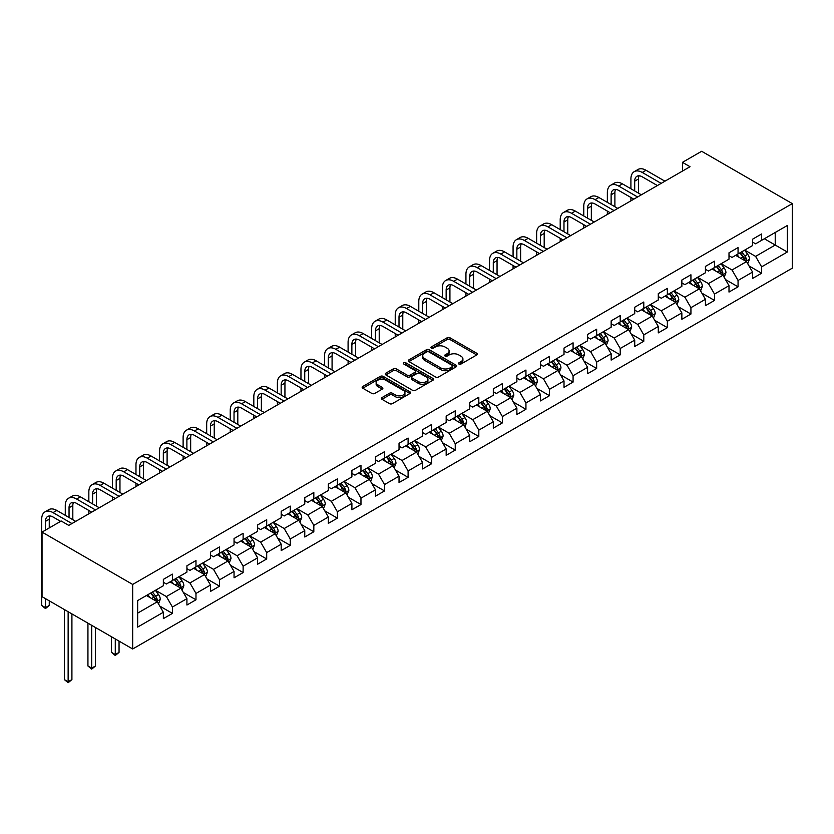 <?xml version="1.0" encoding="UTF-8"?>
<svg xmlns="http://www.w3.org/2000/svg" width="834" height="834" viewBox="0 0 834 834"><rect width="100%" height="100%" fill="white"/><g stroke="black" fill="none" stroke-linecap="round" stroke-linejoin="round"><path stroke-width="1.25" d="M458.909 364.041A1.47 0.844 0 0 0 460.983 364.041L476.735 354.95A2.095 1.209 0 0 0 477.35 354.085A2.095 1.209 0 0 0 476.735 353.23L450.047 337.822A2.095 1.209 0 0 0 447.076 337.822L431.324 346.923A1.47 0.844 0 0 0 430.897 347.517A1.47 0.844 0 0 0 431.324 348.122A1.47 0.844 0 0 0 433.399 348.122L435.442 346.944A6.714 3.878 0 0 1 444.929 346.944L447.16 348.226A6.714 3.878 0 0 1 449.119 350.968A6.714 3.878 0 0 1 447.16 353.71L445.116 354.877A1.47 0.844 0 0 0 444.689 355.482A1.47 0.844 0 0 0 445.116 356.076A1.47 0.844 0 0 0 447.191 356.076L449.234 354.898A6.714 3.878 0 0 1 458.721 354.898L460.941 356.191A6.714 3.878 0 0 1 462.912 358.922A6.714 3.878 0 0 1 460.941 361.664L458.909 362.842A1.47 0.844 0 0 0 458.481 363.447A1.47 0.844 0 0 0 458.909 364.041L458.909 362.842M381.982 397.589A2.095 1.209 0 0 0 381.367 398.443A2.095 1.209 0 0 0 381.982 399.298L389.468 403.625A2.095 1.209 0 0 0 392.428 403.625L409.932 393.512A2.095 1.209 0 0 0 410.547 392.658A2.095 1.209 0 0 0 409.932 391.803L383.244 376.395A2.095 1.209 0 0 0 380.273 376.395L362.769 386.496A2.095 1.209 0 0 0 362.164 387.351A2.095 1.209 0 0 0 362.769 388.206L371.818 393.429A2.095 1.209 0 0 0 374.789 393.429L382.274 389.103A2.095 1.209 0 0 0 382.889 388.248A2.095 1.209 0 0 0 382.274 387.393L377.792 384.808A5.609 3.242 0 0 1 376.144 382.514A5.609 3.242 0 0 1 379.606 379.522A5.609 3.242 0 0 1 385.725 380.221L403.291 390.375A5.609 3.242 0 0 1 404.938 392.658A5.609 3.242 0 0 1 401.477 395.65A5.609 3.242 0 0 1 395.358 394.951L392.428 393.262A2.095 1.209 0 0 0 389.468 393.262L381.982 397.589L381.982 399.298M792.3 203.611L701.655 151.277L682.462 162.349L690.02 166.717L68.774 525.389L61.216 521.021L42.034 532.102L132.679 584.436L792.3 203.611L792.3 268.162L132.679 648.988L132.679 584.436M435.588 376.989A2.095 1.209 0 0 0 438.548 376.989L456.052 366.887A2.095 1.209 0 0 0 456.667 366.032A2.095 1.209 0 0 0 456.052 365.177L429.364 349.769A2.095 1.209 0 0 0 426.393 349.769L408.889 359.871A2.095 1.209 0 0 0 408.285 360.726A2.095 1.209 0 0 0 408.889 361.581L435.588 376.989M404.365 364.364A1.47 0.844 0 0 1 405.856 364.573L405.856 362.821L432.992 378.49A2.095 1.209 0 0 1 433.607 379.345A2.095 1.209 0 0 1 432.992 380.2L415.488 390.302A2.095 1.209 0 0 1 412.528 390.302L385.829 374.893L385.829 373.184A2.095 1.209 0 0 0 385.225 374.039A2.095 1.209 0 0 0 385.829 374.893M385.829 373.184L393.325 368.857A2.095 1.209 0 0 1 396.286 368.857L407.117 375.112A2.095 1.209 0 0 0 410.078 375.112L415.051 372.245A2.095 1.209 0 0 0 415.666 371.38A2.095 1.209 0 0 0 415.051 370.525L403.781 364.02A1.47 0.844 0 0 1 403.343 363.426A1.47 0.844 0 0 1 404.25 362.644A1.47 0.844 0 0 1 405.856 362.821M159.805 606.109L172.419 613.397L172.419 607.027L186.92 598.656L186.92 605.025L195.98 599.792L195.98 593.422L210.491 585.051L210.491 591.421L219.55 586.187L219.55 579.818L234.052 571.446L234.052 577.806L243.121 572.572L243.121 566.203L257.623 557.831L257.623 564.201L266.692 558.968L266.692 552.598L281.194 544.227L281.194 550.596L290.263 545.363L290.263 538.993L304.764 530.622L304.764 536.992L313.824 531.758L313.824 525.389L328.335 517.017L328.335 523.377L337.395 518.143L337.395 511.774L351.896 503.402L351.896 509.772L360.966 504.539L360.966 498.169L375.467 489.798L375.467 496.167L384.537 490.934L384.537 484.564L399.038 476.193L399.038 482.563L408.097 477.329L408.097 470.96L422.609 462.589L422.609 468.948L431.668 463.714L431.668 457.355L446.169 448.973L446.169 455.343L455.239 450.11L455.239 443.74L469.74 435.369L469.74 441.739L478.81 436.505L478.81 430.136L493.311 421.764L493.311 428.134L502.381 422.901L502.381 416.531L516.882 408.16L516.882 414.519L525.941 409.286L525.941 402.926L540.453 394.545L540.453 400.914L549.512 395.681L549.512 389.311L564.013 380.94L564.013 387.31L573.083 382.076L573.083 375.707L587.584 367.335L587.584 373.705L596.654 368.472L596.654 362.102L611.155 353.731L611.155 360.09L620.215 354.857L620.215 348.497L634.726 340.116L634.726 346.485L643.785 341.252L643.785 334.882L658.287 326.511L658.287 332.881L667.356 327.647L667.356 321.278L681.858 312.906L681.858 319.276L690.927 314.043L690.927 307.673L705.428 299.302L705.428 305.661L714.498 300.428L714.498 294.068L728.999 285.687L728.999 292.056L738.059 286.823L738.059 280.453L752.57 272.082L752.57 278.452L761.63 273.218L761.63 266.849L787.317 252.024L787.317 225.503L775.224 232.477L775.224 245.04L787.317 252.024M172.419 613.397L163.349 618.63L163.349 612.26L137.662 627.095L137.662 600.574L163.349 585.749L163.349 579.38L172.419 574.146L172.419 580.516L186.92 572.134L186.92 565.775L195.98 560.542L195.98 566.901L210.491 558.53L210.491 552.16L219.55 546.927L219.55 553.296L234.052 544.925L234.052 538.556L243.121 533.322L243.121 539.692L257.623 531.321L257.623 524.951L266.692 519.718L266.692 526.087L281.194 517.706L281.194 511.346L290.263 506.113L290.263 512.472L304.764 504.101L304.764 497.731L313.824 492.498L313.824 498.868L328.335 490.496L328.335 484.127L337.395 478.893L337.395 485.263L351.896 476.892L351.896 470.522L360.966 465.289L360.966 471.658L375.467 463.277L375.467 456.917L384.537 451.684L384.537 458.043L399.038 449.672L399.038 443.302L408.097 438.069L408.097 444.439L422.609 436.067L422.609 429.698L431.668 424.464L431.668 430.834L446.169 422.463L446.169 416.093L455.239 410.86L455.239 417.229L469.74 408.848L469.74 402.488L478.81 397.255L478.81 403.614L493.311 395.243L493.311 388.873L502.381 383.64L502.381 390.01L516.882 381.638L516.882 375.269L525.941 370.035L525.941 376.405L540.453 368.034L540.453 361.664L549.512 356.431L549.512 362.8L564.013 354.419L564.013 348.059L573.083 342.826L573.083 349.185L587.584 340.814L587.584 334.444L596.654 329.211L596.654 335.581L611.155 327.209L611.155 320.84L620.215 315.606L620.215 321.976L634.726 313.605L634.726 307.235L643.785 302.002L643.785 308.372L658.287 299.99L658.287 293.631L667.356 288.397L667.356 294.756L681.858 286.385L681.858 280.016L690.927 274.782L690.927 281.152L705.428 272.781L705.428 266.411L714.498 261.178L714.498 267.547L728.999 259.176L728.999 252.806L738.059 247.573L738.059 253.943L752.57 245.561L752.57 239.202L761.63 233.968L761.63 240.328L787.317 225.503M170 581.913L180.874 588.189L166.373 596.56L155.489 590.284M163.349 582.257L166.373 583.998L172.419 580.516M166.373 596.56L172.419 607.027M180.874 588.189L186.92 598.656M193.571 568.298L204.445 574.584L189.943 582.956L179.06 576.68M186.92 568.652L189.943 570.393L195.98 566.901M189.943 582.956L195.98 593.422M204.445 574.584L210.491 585.051M217.132 554.693L228.016 560.969L213.504 569.351L202.631 563.065M210.491 555.037L213.504 556.789L219.55 553.296M213.504 569.351L219.55 579.818M228.016 560.969L234.052 571.446M240.703 541.089L251.587 547.365L237.075 555.736L226.202 549.46M234.052 541.433L237.075 543.184L243.121 539.692M237.075 555.736L243.121 566.203M251.587 547.365L257.623 557.831M264.274 527.484L275.147 533.76L260.646 542.131L249.773 535.855M257.623 527.828L260.646 529.569L266.692 526.087M260.646 542.131L266.692 552.598M275.147 533.76L281.194 544.227M287.845 513.869L298.718 520.155L284.217 528.527L273.333 522.251M281.194 514.224L284.217 515.965L290.263 512.472M284.217 528.527L290.263 538.993M298.718 520.155L304.764 530.622M311.405 500.264L322.289 506.54L307.788 514.922L296.904 508.636M304.764 500.608L307.788 502.36L313.824 498.868M307.788 514.922L313.824 525.389M322.289 506.54L328.335 517.017M334.976 486.66L345.86 492.936L331.348 501.307L320.475 495.031M328.335 487.004L331.348 488.755L337.395 485.263M331.348 501.307L337.395 511.774M345.86 492.936L351.896 503.402M358.547 473.055L369.42 479.331L354.919 487.702L344.046 481.426M351.896 473.399L354.919 475.14L360.966 471.658M354.919 487.702L360.966 498.169M369.42 479.331L375.467 489.798M382.118 459.44L392.991 465.726L378.49 474.098L367.606 467.822M375.467 459.795L378.49 461.536L384.537 458.043M378.49 474.098L384.537 484.564M392.991 465.726L399.038 476.193M405.689 445.836L416.562 452.111L402.061 460.493L391.177 454.207M399.038 446.19L402.061 447.931L408.097 444.439M402.061 460.493L408.097 470.96M416.562 452.111L422.609 462.589M429.249 432.231L440.133 438.507L425.632 446.878L414.748 440.602M422.609 432.575L425.632 434.326L431.668 430.834M425.632 446.878L431.668 457.355M440.133 438.507L446.169 448.973M452.82 418.626L463.704 424.902L449.192 433.273L438.319 426.998M446.169 418.97L449.192 420.711L455.239 417.229M449.192 433.273L455.239 443.74M463.704 424.902L469.74 435.369M476.391 405.011L487.264 411.298L472.763 419.669L461.89 413.393M469.74 405.366L472.763 407.107L478.81 403.614M472.763 419.669L478.81 430.136M487.264 411.298L493.311 421.764M499.962 391.407L510.835 397.682L496.334 406.064L485.451 399.778M493.311 391.761L496.334 393.502L502.381 390.01M496.334 406.064L502.381 416.531M510.835 397.682L516.882 408.16M523.523 377.802L534.406 384.078L519.905 392.449L509.021 386.173M516.882 378.146L519.905 379.897L525.941 376.405M519.905 392.449L525.941 402.926M534.406 384.078L540.453 394.545M547.094 364.197L557.977 370.473L543.466 378.844L532.592 372.569M540.453 364.541L543.466 366.282L549.512 362.8M543.466 378.844L549.512 389.311M557.977 370.473L564.013 380.94M570.664 350.582L581.538 356.869L567.037 365.24L556.163 358.964M564.013 350.937L567.037 352.678L573.083 349.185M567.037 365.24L573.083 375.707M581.538 356.869L587.584 367.335M594.235 336.978L605.109 343.254L590.608 351.635L579.724 345.349M587.584 337.332L590.608 339.073L596.654 335.581M590.608 351.635L596.654 362.102M605.109 343.254L611.155 353.731M617.806 323.373L628.68 329.649L614.178 338.02L603.295 331.744M611.155 323.717L614.178 325.469L620.215 321.976M614.178 338.02L620.215 348.497M628.68 329.649L634.726 340.116M641.367 309.768L652.251 316.044L637.749 324.416L626.866 318.14M634.726 310.112L637.749 311.853L643.785 308.372M637.749 324.416L643.785 334.882M652.251 316.044L658.287 326.511M664.938 296.153L675.821 302.44L661.31 310.811L650.437 304.535M658.287 296.508L661.31 298.249L667.356 294.756M661.31 310.811L667.356 321.278M675.821 302.44L681.858 312.906M688.509 282.549L699.382 288.825L684.881 297.206L674.008 290.92M681.858 282.903L684.881 284.644L690.927 281.152M684.881 297.206L690.927 307.673M699.382 288.825L705.428 299.302M712.08 268.944L722.953 275.22L708.452 283.591L697.568 277.315M705.428 269.288L708.452 271.04L714.498 267.547M708.452 283.591L714.498 294.068M722.953 275.22L728.999 285.687M735.64 255.34L746.524 261.615L732.023 269.987L721.139 263.711M728.999 255.684L732.023 257.425L738.059 253.943M732.023 269.987L738.059 280.453M746.524 261.615L752.57 272.082M764.351 238.764L775.224 245.04L755.583 256.382L744.71 250.106M752.57 242.079L755.583 243.82L761.63 240.328M755.583 256.382L761.63 266.849M42.034 532.102L42.034 596.654L132.679 648.988M682.462 162.349L682.462 171.074M137.662 613.136L157.303 601.794L146.43 595.518M157.303 601.794L163.349 612.26M749.015 265.931L761.63 273.218M725.444 279.536L738.059 286.823M701.874 293.151L714.498 300.428M678.313 306.756L690.927 314.043M654.742 320.36L667.356 327.647M631.171 333.965L643.785 341.252M607.6 347.58L620.215 354.857M584.04 361.185L596.654 368.472M560.469 374.789L573.083 382.076M536.898 388.394L549.512 395.681M513.327 402.009L525.941 409.286M489.756 415.613L502.381 422.901M466.196 429.218L478.81 436.505M442.625 442.823L455.239 450.11M419.054 456.438L431.668 463.714M395.483 470.042L408.097 477.329M371.922 483.647L384.537 490.934M348.351 497.252L360.966 504.539M324.78 510.867L337.395 518.143M301.21 524.471L313.824 531.758M277.639 538.076L290.263 545.363M254.078 551.681L266.692 558.968M230.507 565.296L243.121 572.572M206.936 578.9L219.55 586.187M183.365 592.505L195.98 599.792M459.492 364.249L460.941 363.416A6.714 3.878 0 0 0 462.912 360.674L462.912 358.922M449.119 350.968L449.119 352.709A6.714 3.878 0 0 1 447.16 355.451L445.7 356.285M476.735 353.23L476.735 354.95L450.047 339.563A2.095 1.209 0 0 0 447.076 339.563L431.908 348.331M456.052 365.177L456.052 366.887L429.364 351.51A2.095 1.209 0 0 0 426.393 351.51L408.921 361.602M452.341 366.637A1.47 0.844 0 0 0 452.779 366.032A1.47 0.844 0 0 0 452.341 365.438L428.916 351.906A1.47 0.844 0 0 0 426.841 351.906L424.683 353.147A6.714 3.878 0 0 0 422.723 355.889A6.714 3.878 0 0 0 424.683 358.63L440.706 367.877A6.714 3.878 0 0 0 450.193 367.877L452.341 366.637L452.341 368.378A1.47 0.844 0 0 0 452.779 367.773L452.779 366.032M422.723 355.889L422.723 357.63A6.714 3.878 0 0 0 424.683 360.371L424.683 358.63M452.341 368.378L450.193 369.618A6.714 3.878 0 0 1 440.706 369.618L424.683 360.371M385.861 374.914L393.325 370.609L393.325 368.857M415.666 371.38L415.666 373.132A2.095 1.209 0 0 1 415.051 373.986L410.078 376.853A2.095 1.209 0 0 1 407.117 376.853L396.286 370.609A2.095 1.209 0 0 0 393.325 370.609M405.856 364.573L432.961 380.221M418.345 381.597A5.609 3.242 0 0 0 424.464 382.295A5.609 3.242 0 0 0 427.925 379.303A5.609 3.242 0 0 0 426.278 377.01L420.086 373.444A2.095 1.209 0 0 0 417.125 373.444L412.152 376.311A2.095 1.209 0 0 0 411.537 377.166A2.095 1.209 0 0 0 412.152 378.021L418.345 381.597L418.345 383.338A5.609 3.242 0 0 0 424.464 384.047A5.609 3.242 0 0 0 427.925 381.044L427.925 379.303M411.537 377.166L411.537 378.907A2.095 1.209 0 0 0 412.152 379.762L412.152 378.021M418.345 383.338L412.152 379.762M404.938 392.658L404.938 394.409A5.609 3.242 0 0 1 401.477 397.401A5.609 3.242 0 0 1 395.358 396.692L392.428 395.003A2.095 1.209 0 0 0 389.468 395.003L382.003 399.309M376.144 382.514L376.144 384.255A5.609 3.242 0 0 0 377.792 386.549L377.792 384.808M382.243 389.124L377.792 386.549M409.901 393.533L383.244 378.136A2.095 1.209 0 0 0 380.273 378.136L362.8 388.227L362.769 386.496M747.712 263.68L749.516 259.155A5.661 3.273 -120 0 0 747.702 254.339L744.585 250.169M739.153 257.362L737.037 254.537M745.648 261.105L746.461 259.395A5.661 3.273 -120 0 0 744.835 255.996L741.718 251.826M740.3 252.65L743.761 257.268A2.888 1.668 60 0 1 744.282 258.144L746.461 259.395M739.904 252.879L743.021 257.039A5.661 3.273 60 0 1 744.647 260.448M630.911 188.765L630.911 178.997A16.023 9.247 60 0 1 634.236 171.658L638.01 169.479A16.023 9.247 60 0 1 646.027 170.272L664.938 181.197M634.236 171.658A16.023 9.247 60 0 1 642.243 172.45L661.164 183.376M657.38 185.555L642.243 176.818A10.686 6.172 -120 0 0 636.905 176.287A10.686 6.172 -120 0 0 634.695 181.176L634.695 190.944M639.136 175.797A10.686 6.172 -120 0 0 638.469 178.997L638.469 193.123M630.911 200.838L630.911 197.491M724.152 277.295L725.945 272.76A5.661 3.273 -120 0 0 724.141 267.943L721.024 263.784M715.582 270.967L713.466 268.141M722.077 274.72L722.89 272.999A5.661 3.273 -120 0 0 721.264 269.601L718.147 265.431M716.729 266.255L720.19 270.873A2.888 1.668 60 0 1 720.712 271.748L722.89 272.999M716.333 266.484L719.45 270.643A5.661 3.273 60 0 1 721.076 274.052M700.581 290.899L702.374 286.375A5.661 3.273 -120 0 0 700.57 281.548L697.453 277.388M692.011 284.571L689.895 281.746M698.506 288.324L699.319 286.615A5.661 3.273 -120 0 0 697.704 283.206L694.576 279.046M693.158 279.859L696.619 284.477A2.888 1.668 60 0 1 697.141 285.353L699.319 286.615M692.773 280.088L695.89 284.248A5.661 3.273 60 0 1 697.505 287.657M607.35 202.37L607.35 192.602A16.023 9.247 60 0 1 610.665 185.263L614.439 183.084A16.023 9.247 60 0 1 622.456 183.876L641.367 194.802M610.665 185.263A16.023 9.247 60 0 1 618.682 186.055L637.593 196.98M633.819 199.159L618.682 190.423A10.686 6.172 -120 0 0 613.334 189.891A10.686 6.172 -120 0 0 611.124 194.781L611.124 204.549M615.565 189.401A10.686 6.172 -120 0 0 614.898 192.602L614.898 206.728M607.35 214.442L607.35 211.096M583.779 215.975L583.779 206.207A16.023 9.247 60 0 1 587.094 198.878L590.879 196.688A16.023 9.247 60 0 1 598.885 197.491L617.806 208.406M587.094 198.878A16.023 9.247 60 0 1 595.111 199.67L614.022 210.585M610.248 212.764L595.111 204.028A10.686 6.172 -120 0 0 589.763 203.496A10.686 6.172 -120 0 0 587.553 208.385L587.553 218.164M592.004 203.006A10.686 6.172 -120 0 0 591.337 206.207L591.337 220.343M583.779 228.047L583.779 224.7M677.01 304.504L678.803 299.979A5.661 3.273 -120 0 0 677 295.153L673.882 290.993M668.451 298.186L666.324 295.351M674.935 301.929L675.749 300.219A5.661 3.273 -120 0 0 674.133 296.81L671.016 292.651M669.598 293.474L673.048 298.082A2.888 1.668 60 0 1 673.58 298.968L675.749 300.219M669.202 293.693L672.319 297.863A5.661 3.273 60 0 1 673.935 301.262M653.439 318.108L655.243 313.584A5.661 3.273 -120 0 0 653.429 308.768L650.311 304.598M644.88 311.791L642.764 308.966M651.375 315.533L652.178 313.824A5.661 3.273 -120 0 0 650.562 310.425L647.445 306.255M646.027 307.079L649.488 311.697A2.888 1.668 60 0 1 650.009 312.573L652.178 313.824M645.631 307.308L648.748 311.468A5.661 3.273 60 0 1 650.374 314.877M629.868 331.724L631.672 327.189A5.661 3.273 -120 0 0 629.868 322.372L626.741 318.202M621.309 325.396L619.193 322.57M627.804 329.149L628.617 327.428A5.661 3.273 -120 0 0 626.991 324.03L623.874 319.86M622.456 320.683L625.917 325.302A2.888 1.668 60 0 1 626.438 326.177L628.617 327.428M622.06 320.913L625.177 325.072A5.661 3.273 60 0 1 626.803 328.481M560.208 229.59L560.208 219.822A16.023 9.247 60 0 1 563.523 212.482L567.308 210.304A16.023 9.247 60 0 1 575.314 211.096L594.235 222.011M563.523 212.482A16.023 9.247 60 0 1 571.54 213.275L590.451 224.2M586.677 226.379L571.54 217.632A10.686 6.172 -120 0 0 566.203 217.111A10.686 6.172 -120 0 0 563.982 222L563.982 231.769M568.434 216.611A10.686 6.172 -120 0 0 567.766 219.822L567.766 233.947M560.208 241.662L560.208 238.305M536.637 243.194L536.637 233.426A16.023 9.247 60 0 1 539.963 226.087L543.737 223.908A16.023 9.247 60 0 1 551.754 224.7L570.664 235.626M539.963 226.087A16.023 9.247 60 0 1 547.969 226.879L566.891 237.805M563.106 239.983L547.969 231.247A10.686 6.172 -120 0 0 542.632 230.716A10.686 6.172 -120 0 0 540.422 235.605L540.422 245.373M544.863 230.226A10.686 6.172 -120 0 0 544.195 233.426L544.195 247.552M536.637 255.267L536.637 251.92M513.077 256.799L513.077 247.031A16.023 9.247 60 0 1 516.392 239.692L520.166 237.513A16.023 9.247 60 0 1 528.183 238.305L547.094 249.23M516.392 239.692A16.023 9.247 60 0 1 524.398 240.484L543.32 251.409M539.546 253.588L524.398 244.852A10.686 6.172 -120 0 0 519.061 244.32A10.686 6.172 -120 0 0 516.851 249.21L516.851 258.978M521.292 243.83A10.686 6.172 -120 0 0 520.625 247.031L520.625 261.157M513.077 268.871L513.077 265.525M606.308 345.328L608.101 340.804A5.661 3.273 -120 0 0 606.297 335.977L603.18 331.817M597.738 339L595.622 336.175M604.233 342.753L605.046 341.043A5.661 3.273 -120 0 0 603.42 337.634L600.303 333.475M598.885 334.288L602.346 338.906A2.888 1.668 60 0 1 602.867 339.782L605.046 341.043M598.489 334.517L601.616 338.677A5.661 3.273 60 0 1 603.232 342.086M489.506 270.404L489.506 260.635A16.023 9.247 60 0 1 492.821 253.307L496.595 251.117A16.023 9.247 60 0 1 504.612 251.92L523.523 262.835M492.821 253.307A16.023 9.247 60 0 1 500.838 254.099L519.749 265.014M515.975 267.193L500.838 258.457A10.686 6.172 -120 0 0 495.49 257.925A10.686 6.172 -120 0 0 493.28 262.814L493.28 272.593M497.731 257.435A10.686 6.172 -120 0 0 497.054 260.635L497.054 274.772M489.506 282.476L489.506 279.129M582.737 358.933L584.53 354.408A5.661 3.273 -120 0 0 582.726 349.582L579.609 345.422M574.167 352.615L572.051 349.78M580.662 356.358L581.475 354.648A5.661 3.273 -120 0 0 579.859 351.239L576.742 347.08M575.314 347.903L578.775 352.511A2.888 1.668 60 0 1 579.307 353.397L581.475 354.648M574.928 348.122L578.045 352.292A5.661 3.273 60 0 1 579.661 355.691M465.935 284.019L465.935 274.25A16.023 9.247 60 0 1 469.25 266.911L473.034 264.732A16.023 9.247 60 0 1 481.041 265.525L499.962 276.44M469.25 266.911A16.023 9.247 60 0 1 477.267 267.704L496.178 278.629M492.404 280.808L477.267 272.061A10.686 6.172 -120 0 0 471.929 271.54A10.686 6.172 -120 0 0 469.709 276.429L469.709 286.198M474.16 271.04A10.686 6.172 -120 0 0 473.493 274.25L473.493 288.376M465.935 296.091L465.935 292.734M559.166 372.537L560.969 368.013A5.661 3.273 -120 0 0 559.155 363.197L556.038 359.027M550.607 366.22L548.48 363.395M557.102 369.962L557.904 368.253A5.661 3.273 -120 0 0 556.288 364.854L553.171 360.684M551.754 361.508L555.215 366.126A2.888 1.668 60 0 1 555.736 367.002L557.904 368.253M551.357 361.737L554.474 365.897A5.661 3.273 60 0 1 556.09 369.306M442.364 297.623L442.364 287.855A16.023 9.247 60 0 1 445.69 280.516L449.463 278.337A16.023 9.247 60 0 1 457.47 279.129L476.391 290.055M445.69 280.516A16.023 9.247 60 0 1 453.696 281.308L472.617 292.234M468.833 294.412L453.696 285.676A10.686 6.172 -120 0 0 448.358 285.145A10.686 6.172 -120 0 0 446.148 290.034L446.148 299.802M450.589 284.655A10.686 6.172 -120 0 0 449.922 287.855L449.922 301.981M442.364 309.695L442.364 306.349M535.595 386.152L537.398 381.618A5.661 3.273 -120 0 0 535.584 376.801L532.467 372.631M527.036 379.824L524.92 376.999M533.531 383.577L534.344 381.857A5.661 3.273 -120 0 0 532.717 378.459L529.6 374.289M528.183 375.112L531.644 379.731A2.888 1.668 60 0 1 532.165 380.606L534.344 381.857M527.786 375.342L530.904 379.501A5.661 3.273 60 0 1 532.53 382.91M418.793 311.228L418.793 301.46A16.023 9.247 60 0 1 422.119 294.121L425.893 291.942A16.023 9.247 60 0 1 433.909 292.734L452.82 303.659M422.119 294.121A16.023 9.247 60 0 1 430.125 294.913L449.046 305.838M445.262 308.017L430.125 299.281A10.686 6.172 -120 0 0 424.787 298.749A10.686 6.172 -120 0 0 422.577 303.639L422.577 313.407M427.018 298.259A10.686 6.172 -120 0 0 426.351 301.46L426.351 315.586M418.793 323.3L418.793 319.954M512.034 399.757L513.827 395.233A5.661 3.273 -120 0 0 512.024 390.406L508.907 386.246M503.465 393.429L501.349 390.604M509.96 397.182L510.773 395.472A5.661 3.273 -120 0 0 509.147 392.063L506.029 387.904M504.612 388.717L508.073 393.335A2.888 1.668 60 0 1 508.594 394.211L510.773 395.472M504.216 388.946L507.333 393.106A5.661 3.273 60 0 1 508.959 396.515M395.233 324.833L395.233 315.064A16.023 9.247 60 0 1 398.548 307.736L402.322 305.546A16.023 9.247 60 0 1 410.338 306.349L429.249 317.264M398.548 307.736A16.023 9.247 60 0 1 406.565 308.528L425.476 319.443M421.702 321.622L406.565 312.886A10.686 6.172 -120 0 0 401.217 312.354A10.686 6.172 -120 0 0 399.006 317.243L399.006 327.022M403.447 311.864A10.686 6.172 -120 0 0 402.78 315.064L402.78 329.201M395.233 336.905L395.233 333.558M488.463 413.362L490.256 408.837A5.661 3.273 -120 0 0 488.453 404.01L485.336 399.851M479.894 407.044L477.778 404.209M486.389 410.787L487.202 409.077A5.661 3.273 -120 0 0 485.586 405.668L482.459 401.508M481.041 402.332L484.502 406.94A2.888 1.668 60 0 1 485.023 407.826L487.202 409.077M480.655 402.551L483.772 406.721A5.661 3.273 60 0 1 485.388 410.119M371.662 338.448L371.662 328.679A16.023 9.247 60 0 1 374.977 321.34L378.761 319.161A16.023 9.247 60 0 1 386.767 319.954L405.689 330.869M374.977 321.34A16.023 9.247 60 0 1 382.994 322.132L401.905 333.058M398.131 335.237L382.994 326.49A10.686 6.172 -120 0 0 377.646 325.969A10.686 6.172 -120 0 0 375.436 330.858L375.436 340.626M379.887 325.469A10.686 6.172 -120 0 0 379.22 328.679L379.22 342.805M371.662 350.52L371.662 347.163M464.892 426.966L466.686 422.442A5.661 3.273 -120 0 0 464.882 417.625L461.765 413.456M456.334 420.649L454.207 417.824M462.818 424.391L463.631 422.682A5.661 3.273 -120 0 0 462.015 419.273L458.898 415.113M457.48 415.937L460.931 420.555A2.888 1.668 60 0 1 461.463 421.431L463.631 422.682M457.084 416.166L460.201 420.326A5.661 3.273 60 0 1 461.817 423.735M348.091 352.052L348.091 342.284A16.023 9.247 60 0 1 351.406 334.945L355.19 332.766A16.023 9.247 60 0 1 363.197 333.558L382.118 344.484M351.406 334.945A16.023 9.247 60 0 1 359.423 335.737L378.334 346.663M374.56 348.841L359.423 340.105A10.686 6.172 -120 0 0 354.085 339.574A10.686 6.172 -120 0 0 351.865 344.463L351.865 354.231M356.316 339.084A10.686 6.172 -120 0 0 355.649 342.284L355.649 356.41M348.091 364.124L348.091 360.778M441.322 440.581L443.125 436.046A5.661 3.273 -120 0 0 441.311 431.23L438.194 427.06M432.763 434.253L430.646 431.428M439.257 438.006L440.06 436.286A5.661 3.273 -120 0 0 438.444 432.888L435.327 428.718M433.909 429.541L437.37 434.16A2.888 1.668 60 0 1 437.892 435.035L440.06 436.286M433.513 429.771L436.63 433.93A5.661 3.273 60 0 1 438.257 437.339M324.52 365.657L324.52 355.889A16.023 9.247 60 0 1 327.845 348.549L331.619 346.371A16.023 9.247 60 0 1 339.636 347.163L358.547 358.088M327.845 348.549A16.023 9.247 60 0 1 335.852 349.342L354.773 360.267M350.989 362.446L335.852 353.71A10.686 6.172 -120 0 0 330.514 353.178A10.686 6.172 -120 0 0 328.304 358.067L328.304 367.836M332.745 352.688A10.686 6.172 -120 0 0 332.078 355.889L332.078 370.015M324.52 377.729L324.52 374.383M417.751 454.186L419.554 449.651A5.661 3.273 -120 0 0 417.751 444.835L414.623 440.675M409.192 447.858L407.075 445.033M415.686 451.611L416.5 449.901A5.661 3.273 -120 0 0 414.873 446.492L411.756 442.333M410.338 443.146L413.8 447.764A2.888 1.668 60 0 1 414.321 448.64L416.5 449.901M409.942 443.375L413.059 447.535A5.661 3.273 60 0 1 414.686 450.944M300.959 379.262L300.959 369.493A16.023 9.247 60 0 1 304.274 362.164L308.048 359.975A16.023 9.247 60 0 1 316.065 360.778L334.976 371.693M304.274 362.164A16.023 9.247 60 0 1 312.281 362.957L331.202 373.872M327.428 376.051L312.281 367.314A10.686 6.172 -120 0 0 306.943 366.783A10.686 6.172 -120 0 0 304.733 371.672L304.733 381.451M309.174 366.293A10.686 6.172 -120 0 0 308.507 369.493L308.507 383.63M300.959 391.334L300.959 387.987M394.19 467.791L395.983 463.266A5.661 3.273 -120 0 0 394.18 458.439L391.063 454.28M385.621 461.473L383.504 458.637M392.116 465.216L392.929 463.506A5.661 3.273 -120 0 0 391.302 460.097L388.185 455.937M386.767 456.761L390.229 461.369A2.888 1.668 60 0 1 390.75 462.255L392.929 463.506M386.371 456.98L389.499 461.15A5.661 3.273 60 0 1 391.115 464.548M277.388 392.877L277.388 383.108A16.023 9.247 60 0 1 280.704 375.769L284.477 373.59A16.023 9.247 60 0 1 292.494 374.383L311.405 385.298M280.704 375.769A16.023 9.247 60 0 1 288.72 376.561L307.631 387.487M303.857 389.666L288.72 380.919A10.686 6.172 -120 0 0 283.372 380.398A10.686 6.172 -120 0 0 281.162 385.287L281.162 395.055M285.614 379.897A10.686 6.172 -120 0 0 284.936 383.108L284.936 397.234M277.388 404.949L277.388 401.592M370.619 481.395L372.412 476.871A5.661 3.273 -120 0 0 370.609 472.054L367.492 467.884M362.05 475.078L359.934 472.252M368.545 478.82L369.358 477.111A5.661 3.273 -120 0 0 367.742 473.702L364.625 469.542M363.197 470.366L366.658 474.984A2.888 1.668 60 0 1 367.189 475.86L369.358 477.111M362.811 470.595L365.928 474.754A5.661 3.273 60 0 1 367.544 478.163M253.817 406.481L253.817 396.713A16.023 9.247 60 0 1 257.133 389.374L260.917 387.195A16.023 9.247 60 0 1 268.923 387.987L287.845 398.913M257.133 389.374A16.023 9.247 60 0 1 265.149 390.166L284.06 401.091M280.287 403.27L265.149 394.534A10.686 6.172 -120 0 0 259.812 394.002A10.686 6.172 -120 0 0 257.591 398.892L257.591 408.66M262.043 393.512A10.686 6.172 -120 0 0 261.376 396.713L261.376 410.839M253.817 418.553L253.817 415.207M347.048 495.01L348.852 490.475A5.661 3.273 -120 0 0 347.038 485.659L343.921 481.489M338.489 488.682L336.363 485.857M344.984 492.435L345.787 490.715A5.661 3.273 -120 0 0 344.171 487.317L341.054 483.147M339.636 483.97L343.097 488.588A2.888 1.668 60 0 1 343.618 489.464L345.787 490.715M339.24 484.2L342.357 488.359A5.661 3.273 60 0 1 343.973 491.768M230.247 420.086L230.247 410.318A16.023 9.247 60 0 1 233.572 402.978L237.346 400.8A16.023 9.247 60 0 1 245.352 401.592L264.274 412.517M233.572 402.978A16.023 9.247 60 0 1 241.579 403.771L260.5 414.696M256.716 416.875L241.579 408.139A10.686 6.172 -120 0 0 236.241 407.607A10.686 6.172 -120 0 0 234.031 412.496L234.031 422.265M238.472 407.117A10.686 6.172 -120 0 0 237.805 410.318L237.805 424.443M230.247 432.158L230.247 428.812M323.477 508.615L325.281 504.08A5.661 3.273 -120 0 0 323.467 499.264L320.35 495.104M314.918 502.287L312.802 499.462M321.413 506.04L322.226 504.33A5.661 3.273 -120 0 0 320.6 500.921L317.483 496.762M316.065 497.575L319.526 502.193A2.888 1.668 60 0 1 320.048 503.069L322.226 504.33M315.669 497.804L318.786 501.964A5.661 3.273 60 0 1 320.412 505.373M206.676 433.69L206.676 423.922A16.023 9.247 60 0 1 210.001 416.593L213.775 414.404A16.023 9.247 60 0 1 221.792 415.207L240.703 426.122M210.001 416.593A16.023 9.247 60 0 1 218.008 417.386L236.929 428.301M233.145 430.48L218.008 421.743A10.686 6.172 -120 0 0 212.67 421.212A10.686 6.172 -120 0 0 210.46 426.101L210.46 435.88M214.901 420.722A10.686 6.172 -120 0 0 214.234 423.922L214.234 438.058M206.676 445.763L206.676 442.416M299.917 522.22L301.71 517.695A5.661 3.273 -120 0 0 299.906 512.868L296.789 508.709M291.347 515.902L289.231 513.066M297.842 519.645L298.655 517.935A5.661 3.273 -120 0 0 297.029 514.526L293.912 510.366M292.494 511.19L295.955 515.798A2.888 1.668 60 0 1 296.477 516.684L298.655 517.935M292.098 511.409L295.215 515.579A5.661 3.273 60 0 1 296.841 518.977M183.115 447.305L183.115 437.537A16.023 9.247 60 0 1 186.43 430.198L190.204 428.019A16.023 9.247 60 0 1 198.221 428.812L217.132 439.726M186.43 430.198A16.023 9.247 60 0 1 194.447 430.99L213.358 441.905M209.584 444.095L194.447 435.348A10.686 6.172 -120 0 0 189.099 434.827A10.686 6.172 -120 0 0 186.889 439.716L186.889 449.484M191.33 434.326A10.686 6.172 -120 0 0 190.663 437.537L190.663 451.663M183.115 459.378L183.115 456.021M276.346 535.824L278.139 531.3A5.661 3.273 -120 0 0 276.335 526.483L273.218 522.313M267.777 529.507L265.66 526.681M274.271 533.249L275.084 531.539A5.661 3.273 -120 0 0 273.469 528.13L270.341 523.971M268.923 524.794L272.384 529.413A2.888 1.668 60 0 1 272.906 530.288L275.084 531.539M268.527 525.024L271.655 529.183A5.661 3.273 60 0 1 273.271 532.592M159.544 460.91L159.544 451.142A16.023 9.247 60 0 1 162.859 443.803L166.644 441.624A16.023 9.247 60 0 1 174.65 442.416L193.571 453.342M162.859 443.803A16.023 9.247 60 0 1 170.876 444.595L189.787 455.52M186.013 457.699L170.876 448.963A10.686 6.172 -120 0 0 165.528 448.431A10.686 6.172 -120 0 0 163.318 453.321L163.318 463.089M167.77 447.941A10.686 6.172 -120 0 0 167.102 451.142L167.102 465.268M159.544 472.982L159.544 469.636M252.775 549.439L254.568 544.904A5.661 3.273 -120 0 0 252.765 540.088L249.647 535.918M244.216 543.111L242.089 540.286M250.7 546.864L251.514 545.144A5.661 3.273 -120 0 0 249.898 541.746L246.781 537.576M245.363 538.399L248.813 543.017A2.888 1.668 60 0 1 249.345 543.893L251.514 545.144M244.967 538.628L248.084 542.788A5.661 3.273 60 0 1 249.7 546.197M135.973 474.515L135.973 464.747A16.023 9.247 60 0 1 139.288 457.407L143.073 455.228A16.023 9.247 60 0 1 151.079 456.021L170 466.946M139.288 457.407A16.023 9.247 60 0 1 147.305 458.2L166.216 469.125M162.442 471.304L147.305 462.568A10.686 6.172 -120 0 0 141.968 462.036A10.686 6.172 -120 0 0 139.747 466.925L139.747 476.694M144.199 461.546A10.686 6.172 -120 0 0 143.531 464.747L143.531 478.872M135.973 486.587L135.973 483.24M229.204 563.044L231.008 558.509A5.661 3.273 -120 0 0 229.194 553.693L226.077 549.533M220.645 556.716L218.529 553.891M227.14 560.469L227.943 558.759A5.661 3.273 -120 0 0 226.327 555.35L223.21 551.191M221.792 552.004L225.253 556.622A2.888 1.668 60 0 1 225.774 557.498L227.943 558.759M221.396 552.233L224.513 556.393A5.661 3.273 60 0 1 226.139 559.802M112.402 488.119L112.402 478.351A16.023 9.247 60 0 1 115.728 471.022L119.502 468.833A16.023 9.247 60 0 1 127.519 469.636L146.43 480.551M115.728 471.022A16.023 9.247 60 0 1 123.734 471.815L142.656 482.73M138.871 484.908L123.734 476.172A10.686 6.172 -120 0 0 118.397 475.641A10.686 6.172 -120 0 0 116.187 480.53L116.187 490.309M120.628 475.151A10.686 6.172 -120 0 0 119.96 478.351L119.96 492.487M112.402 500.192L112.402 496.845M205.633 576.648L207.437 572.124A5.661 3.273 -120 0 0 205.633 567.297L202.506 563.138M197.074 570.331L194.958 567.495M203.569 574.073L204.382 572.364A5.661 3.273 -120 0 0 202.756 568.955L199.639 564.795M198.221 565.608L201.682 570.227A2.888 1.668 60 0 1 202.203 571.102L204.382 572.364M197.825 565.838L200.942 570.008A5.661 3.273 60 0 1 202.568 573.406M115.28 638.938L115.28 654.554L119.053 652.376L119.053 641.117M119.053 652.376L115.28 655.514L111.495 652.376L111.495 636.759M111.495 652.376L115.28 654.554L115.28 655.514M88.842 501.734L88.842 491.956A16.023 9.247 60 0 1 92.157 484.627L95.931 482.448A16.023 9.247 60 0 1 103.948 483.24L122.859 494.155M92.157 484.627A16.023 9.247 60 0 1 100.163 485.419L119.085 496.334M115.311 498.523L100.163 489.777A10.686 6.172 -120 0 0 94.826 489.256A10.686 6.172 -120 0 0 92.616 494.145L92.616 503.913M97.057 488.755A10.686 6.172 -120 0 0 96.39 491.956L96.39 506.092M88.842 513.807L88.842 510.45M182.073 590.253L183.866 585.729A5.661 3.273 -120 0 0 182.062 580.912L178.945 576.742M173.503 583.936L171.387 581.11M179.998 587.678L180.811 585.968A5.661 3.273 -120 0 0 179.185 582.559L176.068 578.4M174.65 579.223L178.111 583.842A2.888 1.668 60 0 1 178.632 584.717L180.811 585.968M174.254 579.453L177.371 583.612A5.661 3.273 60 0 1 178.997 587.021M91.709 625.333L91.709 668.159L95.483 665.98L95.483 627.512M95.483 665.98L91.709 669.118L87.935 665.98L87.935 623.144M87.935 665.98L91.709 668.159L91.709 669.118M65.271 515.339L65.271 505.571A16.023 9.247 60 0 1 68.586 498.232L72.36 496.053A16.023 9.247 60 0 1 80.377 496.845L99.288 507.77M68.586 498.232A16.023 9.247 60 0 1 76.603 499.024L95.514 509.949M91.74 512.128L76.603 503.392A10.686 6.172 -120 0 0 71.255 502.86A10.686 6.172 -120 0 0 69.045 507.75L69.045 517.518M73.496 502.37A10.686 6.172 -120 0 0 72.819 505.571L72.819 519.697M158.502 603.868L160.295 599.333A5.661 3.273 -120 0 0 158.491 594.517L155.374 590.347M149.932 597.54L147.816 594.715M156.427 601.293L157.24 599.573A5.661 3.273 -120 0 0 155.624 596.174L152.507 592.004M151.079 592.828L154.54 597.446A2.888 1.668 60 0 1 155.072 598.322L157.24 599.573M150.693 593.057L153.81 597.217A5.661 3.273 60 0 1 155.426 600.626M68.138 611.718L68.138 681.764L71.912 679.585L71.912 613.907M71.912 679.585L68.138 682.723L64.364 679.585L64.364 609.539M64.364 679.585L68.138 681.764L68.138 682.723M45.474 598.635L45.474 607.621L41.7 605.442L41.7 519.175A16.023 9.247 60 0 1 45.015 511.836L48.799 509.657A16.023 9.247 60 0 1 56.806 510.45L75.727 521.375M45.015 511.836A16.023 9.247 60 0 1 53.032 512.629L71.943 523.554M60.611 521.375L53.032 516.997A10.686 6.172 -120 0 0 47.694 516.465A10.686 6.172 -120 0 0 45.474 521.354L45.474 530.111M49.925 515.975A10.686 6.172 -120 0 0 49.258 519.175L49.258 527.932M49.258 605.442L45.474 608.58L45.474 607.621L49.258 605.442L49.258 600.824M45.474 608.58L41.7 605.442M460.941 363.416L460.941 361.664M445.116 356.076L445.116 354.877M447.16 355.451L447.16 353.71M431.324 348.122L431.324 346.923M447.076 339.563L447.076 337.822M450.047 339.563L450.047 337.822M408.889 361.581L408.889 359.871M426.393 351.51L426.393 349.769M429.364 351.51L429.364 349.769M440.706 369.618L440.706 367.877M450.193 369.618L450.193 367.877M396.286 370.609L396.286 368.857M407.117 376.853L407.117 375.112M410.078 376.853L410.078 375.112M415.051 373.986L415.051 372.245M432.992 380.2L432.992 378.49M389.468 395.003L389.468 393.262M392.428 395.003L392.428 393.262M395.358 396.692L395.358 394.951M382.274 389.103L382.274 387.393M380.273 378.136L380.273 376.395M383.244 378.136L383.244 376.395M409.932 393.512L409.932 391.803M745.961 261.292L749.474 259.27M744.835 255.996L747.702 254.339M740.811 258.321L743.021 257.039M646.027 170.272L642.243 172.45M638.469 178.997L634.695 181.176M722.39 274.897L725.903 272.874M721.264 269.601L724.141 267.943M717.24 271.926L719.45 270.643M698.829 288.512L702.343 286.479M697.704 283.206L700.57 281.548M693.669 285.53L695.89 284.248M622.456 183.876L618.682 186.055M614.898 192.602L611.124 194.781M598.885 197.491L595.111 199.67M591.337 206.207L587.553 208.385M675.259 302.117L678.772 300.084M674.133 296.81L677 295.153M670.098 299.135L672.319 297.863M651.688 315.721L655.201 313.699M650.562 310.425L653.429 308.768M646.538 312.75L648.748 311.468M628.117 329.326L631.63 327.303M626.991 324.03L629.868 322.372M622.967 326.355L625.177 325.072M575.314 211.096L571.54 213.275M567.766 219.822L563.982 222M551.754 224.7L547.969 226.879M544.195 233.426L540.422 235.605M528.183 238.305L524.398 240.484M520.625 247.031L516.851 249.21M604.556 342.941L608.069 340.908M603.42 337.634L606.297 335.977M599.396 339.959L601.616 338.677M504.612 251.92L500.838 254.099M497.054 260.635L493.28 262.814M580.985 356.545L584.498 354.513M579.859 351.239L582.726 349.582M575.825 353.564L578.045 352.292M481.041 265.525L477.267 267.704M473.493 274.25L469.709 276.429M557.414 370.15L560.928 368.128M556.288 364.854L559.155 363.197M552.264 367.179L554.474 365.897M457.47 279.129L453.696 281.308M449.922 287.855L446.148 290.034M533.843 383.755L537.357 381.732M532.717 378.459L535.584 376.801M528.693 380.784L530.904 379.501M433.909 292.734L430.125 294.913M426.351 301.46L422.577 303.639M510.272 397.37L513.786 395.337M509.147 392.063L512.024 390.406M505.123 394.388L507.333 393.106M410.338 306.349L406.565 308.528M402.78 315.064L399.006 317.243M486.712 410.974L490.225 408.941M485.586 405.668L488.453 404.01M481.552 407.993L483.772 406.721M386.767 319.954L382.994 322.132M379.22 328.679L375.436 330.858M463.141 424.579L466.654 422.546M462.015 419.273L464.882 417.625M457.981 421.608L460.201 420.326M363.197 333.558L359.423 335.737M355.649 342.284L351.865 344.463M439.57 438.184L443.083 436.161M438.444 432.888L441.311 431.23M434.42 435.212L436.63 433.93M339.636 347.163L335.852 349.342M332.078 355.889L328.304 358.067M415.999 451.799L419.512 449.766M414.873 446.492L417.751 444.835M410.849 448.817L413.059 447.535M316.065 360.778L312.281 362.957M308.507 369.493L304.733 371.672M392.439 465.403L395.952 463.37M391.302 460.097L394.18 458.439M387.278 462.422L389.499 461.15M292.494 374.383L288.72 376.561M284.936 383.108L281.162 385.287M368.868 479.008L372.381 476.975M367.742 473.702L370.609 472.054M363.707 476.037L365.928 474.754M268.923 387.987L265.149 390.166M261.376 396.713L257.591 398.892M345.297 492.613L348.81 490.59M344.171 487.317L347.038 485.659M340.147 489.641L342.357 488.359M245.352 401.592L241.579 403.771M237.805 410.318L234.031 412.496M321.726 506.228L325.239 504.195M320.6 500.921L323.467 499.264M316.576 503.246L318.786 501.964M221.792 415.207L218.008 417.386M214.234 423.922L210.46 426.101M298.155 519.832L301.668 517.799M297.029 514.526L299.906 512.868M293.005 516.851L295.215 515.579M198.221 428.812L194.447 430.99M190.663 437.537L186.889 439.716M274.594 533.437L278.108 531.404M273.469 528.13L276.335 526.483M269.434 530.466L271.655 529.183M174.65 442.416L170.876 444.595M167.102 451.142L163.318 453.321M251.024 547.041L254.537 545.019M249.898 541.746L252.765 540.088M245.863 544.07L248.084 542.788M151.079 456.021L147.305 458.2M143.531 464.747L139.747 466.925M227.453 560.656L230.966 558.624M226.327 555.35L229.194 553.693M222.303 557.675L224.513 556.393M127.519 469.636L123.734 471.815M119.96 478.351L116.187 480.53M203.882 574.261L207.395 572.228M202.756 568.955L205.633 567.297M198.732 571.28L200.942 570.008M103.948 483.24L100.163 485.419M96.39 491.956L92.616 494.145M180.321 587.866L183.834 585.833M179.185 582.559L182.062 580.912M175.161 584.895L177.371 583.612M80.377 496.845L76.603 499.024M72.819 505.571L69.045 507.75M156.75 601.47L160.264 599.448M155.624 596.174L158.491 594.517M151.59 598.499L153.81 597.217M56.806 510.45L53.032 512.629M49.258 519.175L45.474 521.354"/></g></svg>
